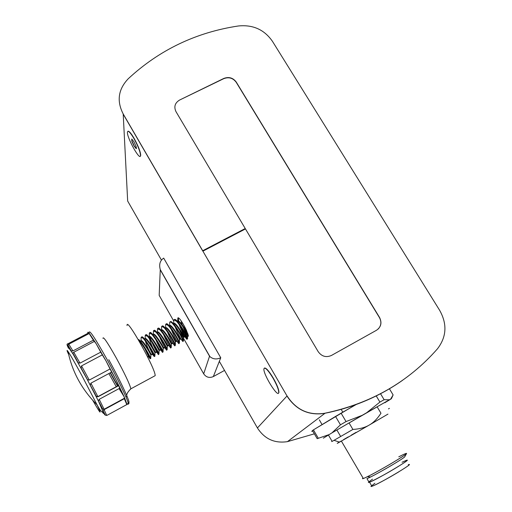 <?xml version="1.0" encoding="UTF-8"?>
<svg xmlns="http://www.w3.org/2000/svg" width="512" height="512" viewBox="0 0 512 512"><rect width="100%" height="100%" fill="white"/><g stroke="black" fill="none" stroke-linecap="round" stroke-linejoin="round"><path stroke-width="0.77" d="M312.474 430.573L313.421 429.882L318.17 438.035L313.421 429.882L312.474 430.573L317.19 438.675L312.474 430.573M317.19 438.675L328.954 434.643L317.19 438.675M362.099 415.366L346.048 421.568L341.088 413.158L313.421 429.882L335.526 416.429L340.461 424.819L346.048 421.568L362.099 415.366L331.955 432.877L366.656 412.742L379.917 402.08L376.237 395.93L379.917 402.08L384.122 399.706L389.414 399.795L384.122 399.706L380.544 393.741L384.122 399.706L379.917 402.08L366.656 412.742L389.414 399.795L362.099 415.366M340.461 424.819L331.955 432.877L323.341 438.176L331.955 432.877L340.461 424.819L335.526 416.429L356.115 404.55L341.088 413.158L346.048 421.568L340.461 424.819M393.114 394.918L391.77 397.939L390.618 399.136L391.277 398.81L384.794 402.765L390.618 399.136L389.414 399.795L390.618 399.136L393.114 394.918L389.421 388.787L393.114 394.918M377.139 406.848L349.088 422.976L377.139 406.848M405.677 453.549C408.371 452.832 403.437 456.237 390.861 463.763C377.498 471.552 368.326 476.474 363.347 478.534C362.278 478.906 362.17 478.726 363.034 477.997C361.562 479.283 363.021 478.848 367.424 476.698C378.662 471.238 405.69 455.27 406.522 453.606C407.034 452.832 404.454 453.901 398.79 456.819M356.09 432.352L351.322 435.117M348.23 436.909L343.616 439.597M341.062 441.088C335.584 444.314 335.706 444.294 341.44 441.043L369.21 425.082C364.947 427.597 359.507 429.05 352.896 429.434L332.147 441.408L352.896 429.434L349.043 422.912L352.896 429.434C359.565 429.037 365.005 427.584 369.21 425.082L387.962 414.106M339.379 442.08C336.154 443.987 336.198 444 339.52 442.131L369.21 425.082C373.478 422.675 377.395 418.726 380.96 413.235L377.088 406.758L380.96 413.235C377.414 418.707 373.498 422.656 369.21 425.082M332.147 441.408C330.886 442.138 330.886 442.131 332.147 441.402L328.39 434.982M337.056 430.33L340.666 436.48M398.906 471.789L395.667 473.734C383.424 481.062 368.691 488.454 371.232 486.08L374.912 483.251M388.467 408.89L389.414 408.346M367.424 476.698L370.547 476.979C380.41 472.224 403.942 458.31 404.723 456.787L404.819 456.614C405.792 457.459 371.891 477.133 366.944 478.592L369.146 482.342C375.322 480.563 414.63 457.267 406.189 460.41M368.838 481.811L368.352 482.445L369.146 482.342M368.89 481.907L369.094 482.246L368.89 481.907M371.597 485.702L371.13 486.342L371.93 486.266C378.054 484.634 416.621 461.728 408.275 464.704M372.512 479.168C364.774 484.614 368.742 483.098 384.41 474.605C397.715 467.245 410.765 458.688 406.118 460.435L402.035 462.259M177.946 318.074L178.099 317.722L177.837 318.086M177.747 321.485L177.818 318.138L178.323 317.869L178.656 321.197M178.509 322.682C180.826 330.298 187.507 341.562 187.098 338.957L186.874 338.118C185.44 333.203 174.56 316.358 173.786 320.23L173.702 323.546M177.952 318.035L178.323 317.869M180.41 326.259C183.091 332.41 185.299 336.531 187.034 338.624M187.27 338.867L187.603 338.688C187.686 335.949 175.174 315.667 174.291 319.974L176.634 321.389M173.786 320.243L174.272 320.026M174.56 325.056C176.979 332.704 183.475 343.68 183.034 341.139L182.79 340.275C181.274 335.347 170.496 318.611 169.734 322.368L170.195 322.259M183.462 340.909L183.539 340.87C183.565 338.17 171.059 317.85 170.234 322.131L170.221 322.176M170.611 327.45C173.139 335.13 179.437 345.798 178.963 343.328L178.694 342.432C177.094 337.498 166.419 320.87 165.677 324.512L166.157 324.339L168.352 325.658M179.398 343.091L179.469 343.053C179.437 340.384 166.938 320.038 166.17 324.288L166.157 324.339M166.675 329.869C169.293 337.574 175.392 347.917 174.886 345.517L174.592 344.595C172.915 339.648 162.342 323.13 161.606 326.662L162.08 326.502L164.205 327.795M175.328 345.28L175.392 345.242C175.302 342.605 162.81 322.227 162.099 326.451L162.086 326.502M162.733 332.314C165.446 340.038 171.334 350.042 170.803 347.712L170.483 346.758C168.723 341.805 158.253 325.402 157.536 328.813L160.045 329.939M171.251 347.469L171.309 347.437C171.155 344.826 158.675 324.422 158.016 328.621L158.003 328.672M158.803 334.784C161.6 342.509 167.27 352.166 166.707 349.907L166.368 348.928C164.531 343.968 154.157 327.667 153.453 330.97L155.885 332.09M167.162 349.664L167.219 349.632C167.008 347.053 154.528 326.624 153.933 330.79L153.92 330.842M154.874 337.286C157.754 344.998 163.2 354.298 162.611 352.109L162.24 351.104C160.326 346.138 150.054 329.946 149.363 333.126L151.718 334.24M163.072 351.859L163.123 351.834C162.848 349.286 150.374 328.826 149.837 332.966L149.824 333.018M149.958 337.005C152.23 344.378 159.238 356.909 158.502 354.317L158.106 353.28C156.115 348.307 145.939 332.218 145.267 335.296L147.539 336.403M158.976 354.061L159.014 354.042C158.682 351.52 146.214 331.034 145.734 335.149L145.728 335.194M147.053 342.394C151.315 351.942 153.76 356.653 154.387 356.525L153.965 355.462C151.898 350.477 141.824 334.502 141.158 337.466L141.107 337.651M154.867 356.262L154.906 356.25C154.502 353.76 142.048 333.242 141.632 337.331L143.36 338.56M143.155 345.005C147.379 354.349 149.747 358.925 150.272 358.739L149.818 357.651C148.288 354.221 142.234 343.898 139.078 340.627M150.758 358.47L150.784 358.458C150.464 356.774 141.978 341.958 138.784 339.571M181.242 320.992C181.664 325.261 187.014 335.603 187.597 335.507L187.648 335.309C187.578 333.824 180.326 321.683 177.958 321.408M187.648 335.309L188.154 335.034L187.91 334.31C186.758 331.181 180.243 320.928 178.317 321.114M178.298 327.168C180.698 333.082 182.445 336.589 183.539 337.677L183.59 337.485C183.482 336.013 176.173 323.789 173.869 323.565M183.59 337.485L184.096 337.21L183.834 336.467C182.63 333.318 176.134 323.098 174.253 323.277M179.405 342.752L179.526 339.667C179.379 338.202 172.006 325.894 169.766 325.728M179.526 339.667L180.032 339.392L179.744 338.624C178.278 334.835 170.336 322.925 169.664 325.786L169.638 325.856M171.443 334.534L175.45 341.85C175.27 340.397 167.84 328 165.658 327.898M175.45 341.85L175.962 341.574L175.654 340.787C174.342 337.6 167.891 327.443 166.086 327.616M167.61 337.158L171.373 344.038C171.155 342.592 163.654 330.112 161.549 330.067M171.373 344.038L171.885 343.763L171.552 342.957C170.189 339.75 163.757 329.626 161.997 329.792M163.789 339.84L167.283 346.227C167.027 344.794 159.469 332.218 157.427 332.243L157.536 328.813M161.606 326.662L161.504 330.157M167.283 346.227L167.795 345.952L167.443 345.126C166.029 341.901 159.622 331.808 157.901 331.968M163.078 351.667L163.194 348.422C162.893 346.995 155.27 334.33 153.299 334.426M163.194 348.422L163.706 348.147L163.328 347.302C161.862 344.058 155.475 333.99 153.792 334.15M156.218 345.357L159.091 350.624C158.752 349.21 151.059 336.435 149.165 336.608M159.091 350.624L159.603 350.349L159.206 349.478C157.69 346.221 151.334 336.211 149.69 336.339M152.461 348.205L154.982 352.826C154.522 351.072 145.152 336.026 144.627 339.11M149.19 337.453C149.626 340.096 150.874 343.558 152.934 347.846M154.982 352.826L155.494 352.55L155.072 351.661C153.254 347.795 145.645 336.218 145.146 338.81L145.267 335.296M148.736 351.123L150.867 355.034C150.362 353.299 140.998 338.24 140.512 341.299L141.024 341.024M145.101 339.738C145.677 342.675 147.046 346.349 149.203 350.752M150.867 355.034L151.379 354.758L150.938 353.85C149.062 349.978 141.53 338.47 141.037 340.986L141.158 337.466M178.099 317.722L178.227 317.76C180.224 318.362 184.64 326.426 186.426 330.246L188.493 336.141L187.578 336.288M287.078 395.923C296.038 409.754 308.493 415.552 324.448 413.318C370.464 403.699 408.128 382.214 437.427 348.864C446.643 336.858 447.354 323.962 439.565 310.176L272.518 41.434C264.41 29.683 253.037 24.531 238.4 25.971C196.006 32.371 159.277 49.971 128.224 78.771C118.221 89.331 116.55 101.069 123.213 113.984L287.776 397.28C296.653 410.003 308.614 415.411 323.661 413.517L329.402 412.339C356.346 406.285 380.73 395.61 402.547 380.314M202.931 251.149L245.472 228.922L318.189 351.661C321.709 356.48 326.131 357.741 331.456 355.45L376.486 330.272C381.094 327.021 382.118 322.765 379.565 317.498L236.243 82.048C233.005 77.754 228.845 76.557 223.75 78.464L179.584 100.051C174.938 102.906 173.734 106.765 175.974 111.622L245.235 228.525L202.694 250.739L123.213 113.984M378.189 329.037C381.261 325.645 381.683 321.837 379.45 317.613L236.198 82.266C232.966 77.971 228.806 76.774 223.718 78.675L179.584 100.051M245.235 228.525L202.694 250.739M123.219 114.182L202.669 250.88M397.261 383.898C376.742 397.318 354.125 406.797 329.402 412.339L323.661 413.517M314.368 433.83L287.45 441.638C274.592 443.571 264.582 439.008 257.421 427.955L286.995 396L287.776 397.28M224.525 370.426L213.338 376.576C209.389 378.259 206.17 377.338 203.686 373.83L183.526 338.285M173.69 320.947L159.181 295.379L160.269 269.594C158.88 264.39 160.019 260.563 163.693 258.118L220.749 357.76L163.693 258.118M178.438 320.275L178.534 320.685M178.707 318.125L178.227 317.76M188.058 334.342L184.461 326.368M257.421 427.955L219.334 361.35L220.749 357.76C216.621 359.616 213.018 359.238 209.914 356.621L160.269 269.594M161.421 260.064L127.667 201.037L123.213 114.195M127.91 131.264C128.947 130.81 130.976 133.12 134.01 138.202C138.266 145.926 140.499 151.661 140.717 155.411L140.243 156.243M264.416 368.058C265.997 367.616 268.966 370.976 273.306 378.144C277.165 385.037 279.034 389.837 278.918 392.544L278.458 393.19M287.45 441.638L325.005 413.261M203.686 373.83L209.542 356.211L209.914 356.621M312.646 430.874L311.718 431.322L312.563 430.726M315.834 428.416L355.398 404.813M312.845 431.213L311.718 431.322M342.784 412.122L341.171 409.389M273.101 378.266C268.077 370.086 265.03 366.912 263.949 368.723C262.656 373.427 277.978 398.349 278.714 392.659C278.829 389.952 276.954 385.152 273.101 378.266M133.805 138.298C130.067 132.134 127.942 130.08 127.437 132.122C126.701 137.491 140.288 161.805 140.512 155.507C140.294 151.763 138.061 146.029 133.805 138.298M131.814 141.152L134.022 145.952L136.173 148.659L136.461 148.48L136.122 146.573L133.901 141.734L131.744 139.027L131.814 141.152L131.949 139.13M134.016 145.402L132.224 141.504M136.173 148.307L134.419 146.106M94.259 341.466L93.395 340.16L72.902 350.95L71.142 350.886C68.301 345.766 67.571 344.704 68.934 347.686L68.928 347.661M102.022 408.518L98.445 401.056L99.213 399.315L119.782 388.211L118.566 385.677L97.952 396.794L95.949 396.115L90.304 385.158L90.906 383.168L111.674 372.051L110.048 368.966L89.267 380.077L87.501 379.718L81.062 368.083L81.549 365.894L102.304 354.88L100.742 352.154L80.013 363.142L78.099 362.714L73.056 353.523M68.525 348.301C66.861 344.915 66.874 344.646 68.557 347.501L73.152 354.195L87.085 379.162L98.528 401.261L103.443 412.653C105.549 416.211 105.408 415.629 103.021 410.918L104.077 409.677L124.314 398.694L124.198 398.362M93.395 340.16L89.146 333.53L68.96 344.122M100.742 352.154L96.083 343.584L94.342 341.414L73.901 352.192M110.048 368.966L105.997 360.864L102.304 354.88M118.566 385.677L116.346 380.454L111.674 372.051M124.461 398.221L124.045 396.525L119.782 388.211M126.79 404.582L124.314 398.694M102.323 411.789C103.571 413.888 103.738 413.971 102.829 412.026L102.714 411.878M88.538 333.85L87.872 333.312L68.019 343.725M92.73 400.314C100.781 414.323 102.227 415.834 97.075 404.851L81.664 375.194C74.995 362.957 70.438 355.04 68 351.437L68 351.437C66.547 349.389 66.778 350.458 68.691 354.63M68 351.437C72.186 371.789 81.875 389.6 97.075 404.851L97.075 404.851C100.237 410.778 102.342 413.126 103.386 411.904M127.091 325.613C125.76 315.546 155.667 368.755 155.168 375.667L154.17 376.205M126.323 404.838L126.976 404.57L126.918 404.141L124.045 396.525L116.346 380.454L105.997 360.864L96.083 343.584L89.485 333.594C88.077 331.866 87.539 331.763 87.859 333.267M209.542 356.211L160.531 270.298M213.338 376.576L220.742 357.76M130.253 389.267L130.893 388.806C129.594 383.84 124.71 373.542 116.237 357.914C107.565 342.509 103.136 335.987 102.944 338.342M110.285 372.8L117.798 386.086M72.902 350.95L68.838 344.186C67.827 346.214 66.669 342.342 71.232 350.995M80.013 363.142L73.773 352.256C72.179 353.754 72.096 350.957 78.099 362.714M89.267 380.077L81.549 365.894M97.952 396.794L90.906 383.168M104.09 409.235L99.213 399.315M106.746 415.45L104.077 409.677M68.454 344.371L67.904 343.789C66.573 343.872 66.797 345.094 68.57 347.462M108.87 373.549L116.352 386.867M127.418 403.872L128.218 404.326L128.282 403.398C127.75 399.629 117.926 379.168 107.418 360.109C95.245 338.368 89.178 329.184 89.216 332.55M110.15 372.864L117.53 386.029M119.072 388.595L124.166 396.806M127.84 401.798C132.614 407.283 122.125 383.853 108.768 359.693M391.277 398.803L391.77 397.939M341.376 441.082L363.347 478.534M339.52 442.131L334.016 440.326M404.723 456.787L406.522 453.606M371.93 486.266L369.542 482.202M187.603 338.688L187.091 338.957M183.539 340.87L183.034 341.139M179.469 343.053L178.963 343.328M175.392 345.242L174.886 345.517M171.309 347.437L170.797 347.712M167.219 349.632L166.707 349.907M163.123 351.834L162.611 352.109M159.014 354.035L158.502 354.31M154.906 356.243L154.387 356.525M141.619 337.382L141.101 337.651M150.784 358.458L150.266 358.733M148.774 336.941L149.229 336.698M144.627 339.149L145.126 338.88M321.99 424.442L319.302 419.84M110.394 372.736L117.939 386.016M126.438 396.736C127.373 395.546 125.12 394.458 130.893 388.806L155.168 375.667M87.501 379.718L80.858 367.539M118.573 385.466L97.92 396.602C96.928 397.088 95.987 396.237 95.098 394.048L90.304 385.158M124.646 398.118L104.224 409.197C102.291 410.01 102.253 407.475 98.445 401.056M126.97 404.486L106.874 415.418C104.614 415.098 106.067 415.987 103.002 410.81M103.955 413.53L102.957 412.083M126.918 404.141L128.282 403.398C129.389 403.808 129.286 403.411 127.974 402.214M187.526 338.31L187.597 335.507M183.469 340.531L183.539 337.677M175.334 344.979L175.411 342.029M171.258 347.206L171.341 344.205M167.168 349.434L167.258 346.387M158.976 353.901L159.078 350.765M154.874 356.141L154.976 352.954M150.758 358.381L150.867 355.149M138.822 340.544L139.168 340.73M179.309 318.458L178.317 317.907M183.834 336.467L186.874 338.118M179.744 338.624L182.79 340.275M169.645 325.715L169.734 322.368M175.654 340.787L178.694 342.432M165.581 327.885L165.677 324.512M171.552 342.957L174.592 344.595M167.443 345.126L170.483 346.758M163.328 347.302L166.368 348.928M153.344 334.432L153.453 330.97M159.206 349.478L162.24 351.104M149.248 336.621L149.363 333.126M155.072 351.661L158.106 353.28M150.938 353.85L153.965 355.462M147.341 356.333L149.818 357.651"/></g></svg>
